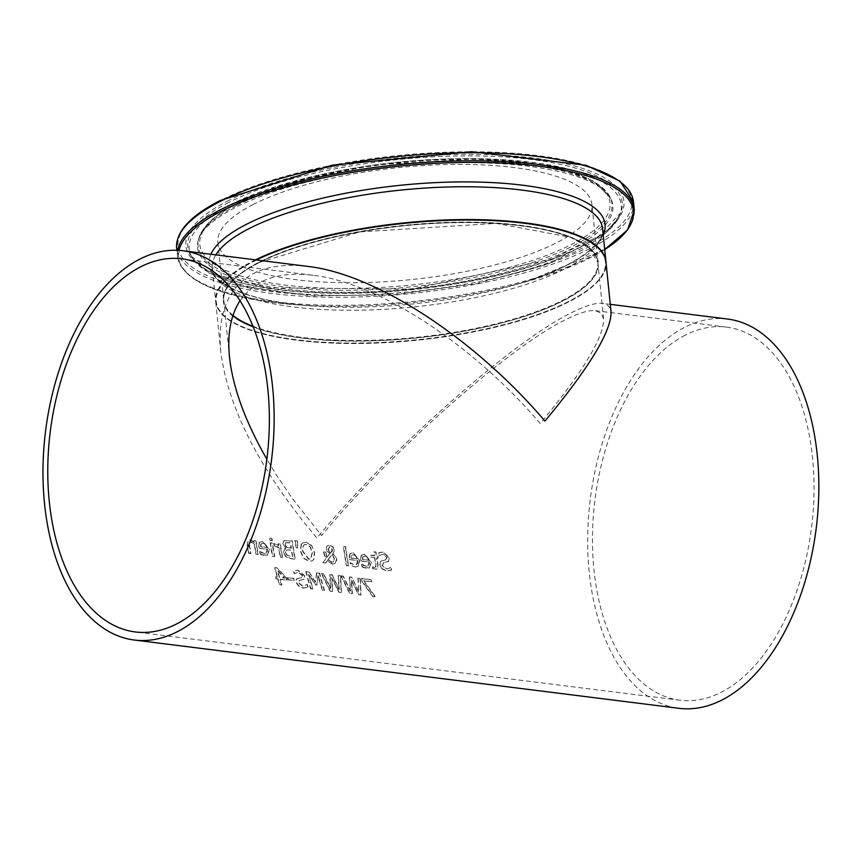 <?xml version="1.0" encoding="UTF-8"?>
<svg xmlns="http://www.w3.org/2000/svg" width="860" height="860" viewBox="0 0 860 860"><rect width="100%" height="100%" fill="white"/><g stroke="black" fill="none" stroke-linecap="round" stroke-linejoin="round"><path stroke-width="0.64" stroke-dasharray="4.3 3.22" d="M287.692 577.554A195.65 113.606 -82.9 0 0 288.283 579.629L294.281 580.382A195.65 113.606 97.1 0 1 293.69 578.307L287.39 577.705A196.144 113.885 -82.9 0 0 287.992 579.78L288.283 579.629M287.992 579.78L293.991 580.532A196.144 113.885 97.1 0 1 293.389 578.457L287.39 577.705M364.242 567.621L369.585 567.912L371.294 562.064L364.694 554.098L361.469 555.195L360.856 559.699A195.65 113.606 -82.9 0 0 361.06 560.935L369.295 561.967L369.327 564.375L367.854 566.192L366.209 566.31L361.834 564.171A195.65 113.606 -82.9 0 0 362.286 566.643L366.274 568.417L369.295 568.062L371.004 562.214L364.404 554.249L361.469 555.195M362.985 556.786L365.07 556.011L367.607 557.387L369.004 560.226L362.726 559.441L362.985 556.786M362.436 559.591L362.694 556.936L364.79 556.151L367.327 557.527L368.725 560.376L362.726 559.441M361.178 555.345L360.566 559.838A196.144 113.885 -82.9 0 0 360.77 561.086L369.295 561.967M369.004 562.117L367.844 566.213L365.93 566.461L363.662 565.407M363.382 565.558L361.952 564.192M361.544 564.321A196.144 113.885 -82.9 0 0 362.006 566.783L362.286 566.643M362.006 566.783L363.952 567.761M355.094 566.837L358.115 566.471L359.824 560.623L353.223 552.668L349.998 553.754L349.386 558.258A195.65 113.606 -82.9 0 0 349.59 559.505L357.825 560.537L357.857 562.945L356.384 564.751L354.75 564.87L350.364 562.73A195.65 113.606 -82.9 0 0 350.826 565.203L354.804 566.987L357.825 566.622L359.544 560.774L352.933 552.808L349.998 553.754M349.708 553.904L349.106 558.398A196.144 113.885 -82.9 0 0 349.31 559.645L349.59 559.505M349.31 559.645L357.825 560.537M357.534 560.677L356.373 564.784L354.46 565.02L350.084 562.881A196.144 113.885 -82.9 0 0 350.536 565.342L354.804 566.987M355.857 556.097L357.255 558.936L350.977 558.151L351.235 555.495L353.611 554.571L356.137 555.947L357.545 558.785L351.256 558L351.514 555.356L353.32 554.721L356.137 555.947M382.141 568.664L386.581 570.793L391.515 570.062A195.65 113.606 97.1 0 1 390.977 567.073L388.774 568.471L386.344 568.761L382.281 565.332L383.764 562.805L388.462 561.515L389.408 557.914L383.388 552.002L378.819 552.604A195.65 113.606 -82.9 0 0 379.206 555.517L383.506 554.098L387.172 557.387L385.517 559.967L381.442 560.86L380.303 561.935L380.012 564.676L381.851 568.804L386.301 570.943L391.236 570.212A196.144 113.885 97.1 0 1 390.687 567.224L390.816 567.052M390.537 567.202L389.042 568.374L386.065 568.912L381.99 565.471L383.474 562.956L388.58 561.225L389.118 558.065L383.098 552.141L378.54 552.743A196.144 113.885 -82.9 0 0 378.916 555.657L383.227 554.238L386.892 557.538L385.237 560.107L386.248 559.72L381.163 561.01L379.733 564.816L381.851 568.804M383.098 563.042L383.764 562.805L383.098 563.042M348.408 565.88A196.144 113.885 97.1 0 1 345.451 546.938L343.452 546.691A196.144 113.885 -82.9 0 0 346.408 565.633L348.698 565.74A195.65 113.606 97.1 0 1 345.741 546.788L343.742 546.541A195.65 113.606 -82.9 0 0 346.688 565.482L348.698 565.74M373.122 568.686L377.142 569.126L378.067 565.396A195.65 113.606 97.1 0 1 376.852 557.882L378.207 558.043A195.65 113.606 97.1 0 1 377.927 556.14L376.583 555.968A195.65 113.606 97.1 0 1 376.056 552.023L374.057 551.765A195.65 113.606 -82.9 0 0 374.584 555.721L370.896 555.259A195.65 113.606 -82.9 0 0 371.165 557.162L374.852 557.624A195.65 113.606 -82.9 0 0 375.885 564.096L375.874 567.041L372.735 566.665A195.65 113.606 -82.9 0 0 373.122 568.686L376.852 569.277L377.852 567.858L377.787 565.547A196.144 113.885 97.1 0 1 376.572 558.022L377.916 558.194A196.144 113.885 97.1 0 1 377.647 556.291L376.293 556.119A196.144 113.885 97.1 0 1 375.766 552.163L373.767 551.916A196.144 113.885 -82.9 0 0 374.293 555.872L370.606 555.409A196.144 113.885 -82.9 0 0 370.886 557.312L371.165 557.162M370.886 557.312L374.852 557.624M374.562 557.774A196.144 113.885 -82.9 0 0 375.594 564.246L375.777 566.826L374.25 567.46L372.853 566.675M372.455 566.804A196.144 113.885 -82.9 0 0 372.832 568.836M301.516 544.122L300.624 550.916L303.709 558.097L309.277 561.161L312.051 560.913L313.932 559.376L314.631 552.679L311.718 545.401L306.31 542.273L303.096 542.735L301.226 544.273L300.344 551.067L303.419 558.237L308.998 561.311L312.148 560.892L313.642 559.516L314.351 552.819L311.718 545.401M311.438 545.552L306.02 542.423L302.817 542.886L301.226 544.273M303.021 546.003L304.343 544.767L306.278 544.541L310.051 546.885L312.159 552.55L310.589 558.978L308.589 559.258L302.537 551.346L303.021 546.003L304.633 544.616L306.558 544.391L310.331 546.734L312.438 552.399L310.879 558.828L308.88 559.107L302.827 551.196L303.311 545.853M326.015 558.57L323.027 562.515L325.746 562.859L327.434 560.57L332.809 564.117L336.067 563.096L336.776 559.441L335.282 556.001L332.992 553.797L334.529 550.002L333.056 546.938L329.778 545.218L327.026 545.939L326.262 548.529L327.23 551.088L329.982 553.442L326.95 557.377L325.908 552.109L323.833 551.851A195.65 113.606 -82.9 0 0 324.005 553.034L326.015 558.57L323.027 562.515M332.111 554.539L334.486 558.581L333.4 561.881L331.852 562.085L328.165 559.624L332.111 554.539L334.196 558.721L333.798 561.44L331.573 562.236L328.165 559.624M329.036 551.024L328.38 549.024L330.046 546.777L332.433 549.626L332.261 551.228L330.853 552.7L328.756 551.174L328.09 549.174L329.767 546.928L332.154 549.766L330.853 552.7M329.176 546.917L330.046 546.777L329.176 546.917M330.562 552.851L328.756 551.174M327.886 559.774L331.82 554.678M322.737 562.666L325.456 563.01L327.155 560.72L332.519 564.257L334.895 563.945L336.486 559.58L335.002 556.151L332.702 553.947L334.25 550.142L332.766 547.078L329.498 545.369L327.348 545.649L325.983 548.669L326.95 551.238L329.982 553.442M329.692 553.593L326.95 557.377M326.66 557.527L325.908 552.109M325.617 552.26L323.833 551.851M323.543 552.002A196.144 113.885 -82.9 0 0 323.725 553.173L325.725 558.721M296.184 547.777L297.625 547.949L297.141 540.886L294.776 540.585L296.184 547.777L297.915 547.809L297.42 540.736L295.055 540.435L296.474 547.626M285.778 548.067L284.628 548.508L285.778 548.067L283.542 552.195L285.907 556.452L290.744 558.473L295.292 559.043A195.65 113.606 97.1 0 1 292.432 540.918L284.165 540.617L282.972 543.799L285.767 547.981A195.65 113.606 -82.9 0 0 285.778 548.067M285.477 548.121A196.144 113.885 -82.9 0 0 285.498 548.207L283.252 552.335L285.627 556.603L290.454 558.624L295.002 559.193A196.144 113.885 97.1 0 1 292.153 541.069L283.886 540.768L282.693 543.95L285.767 547.981M286.573 549.916L291.658 550.099A195.65 113.606 -82.9 0 0 292.798 556.753L287.358 555.334L285.756 552.571L286.573 549.916L291.379 550.25A196.144 113.885 -82.9 0 0 292.518 556.904L287.358 555.334M285.767 542.606L290.594 542.746A195.65 113.606 -82.9 0 0 291.346 548.089L286.444 546.874L285.219 544.412L285.767 542.606M288.68 547.928L286.154 547.024L284.929 544.563L285.477 542.746L290.315 542.886A196.144 113.885 -82.9 0 0 291.067 548.229L288.96 547.788M287.068 555.485L285.466 552.711L286.283 550.067M274.222 545.745L278.651 547.777A196.144 113.885 -82.9 0 0 280.317 557.345L282.317 557.603A196.144 113.885 97.1 0 1 280.07 544.058L278.07 543.799A196.144 113.885 -82.9 0 0 278.361 545.842L273.77 543.337A196.144 113.885 -82.9 0 0 274.125 545.735L275.576 545.627L278.941 547.626A195.65 113.606 -82.9 0 0 280.596 557.205L282.607 557.452A195.65 113.606 97.1 0 1 280.349 543.907L278.35 543.66A195.65 113.606 -82.9 0 0 278.64 545.692L274.06 543.187A195.65 113.606 -82.9 0 0 274.404 545.584L274.512 545.595M270.449 542.671A195.65 113.606 -82.9 0 0 272.706 556.216L274.705 556.463A195.65 113.606 97.1 0 1 272.459 542.918L270.169 542.81A196.144 113.885 -82.9 0 0 272.416 556.355L272.706 556.216M272.416 556.355L274.415 556.613A196.144 113.885 97.1 0 1 272.168 543.068L270.169 542.81M271.986 540.789A196.144 113.885 97.1 0 1 271.685 538.381L269.406 538.091A196.144 113.885 -82.9 0 0 269.717 540.51L272.276 540.65A195.65 113.606 97.1 0 1 271.964 538.231L269.696 537.952A195.65 113.606 -82.9 0 0 269.997 540.36L272.276 540.65M262.343 554.84L267.675 555.13L269.395 549.293L262.784 541.327L259.559 542.423L258.957 546.917A195.65 113.606 -82.9 0 0 259.161 548.164L267.385 549.196L267.417 551.604L265.944 553.421L264.31 553.539L259.935 551.4A195.65 113.606 -82.9 0 0 260.387 553.861L264.375 555.646L267.396 555.28L269.105 549.433L262.504 541.477L259.559 542.423M261.085 544.014L263.171 543.23L265.708 544.606L267.105 547.454L260.827 546.67L261.085 544.014M260.537 546.809L260.795 544.165L262.88 543.38L265.418 544.756L266.815 547.594L260.827 546.67M259.279 542.563L258.666 547.067A196.144 113.885 -82.9 0 0 258.871 548.314L267.385 549.196M267.105 549.346L265.944 553.442L264.02 553.679L261.762 552.636M261.472 552.787L260.043 551.411M259.645 551.539A196.144 113.885 -82.9 0 0 260.096 554.012L260.387 553.861M260.096 554.012L262.053 554.99M372.778 596.539L375.035 596.829L363.479 580.844L371.66 581.876A196.144 113.885 97.1 0 1 371.154 579.823L361.103 578.565A196.144 113.885 -82.9 0 0 361.738 581.177L372.778 596.539L375.336 596.668L363.769 580.693L371.95 581.726A195.65 113.606 97.1 0 1 371.445 579.672L361.394 578.414A195.65 113.606 -82.9 0 0 362.038 581.027L373.079 596.388M247.422 544.477A195.65 113.606 -82.9 0 0 248.959 553.238L250.959 553.485A195.65 113.606 97.1 0 1 249.604 545.799L250.056 542.133L249.228 542.961L250.937 542.176L254.259 544.208A196.144 113.885 -82.9 0 0 256 554.302L258.301 554.41A195.65 113.606 97.1 0 1 256.043 540.865L254.044 540.607A195.65 113.606 -82.9 0 0 254.259 542.133L250.378 539.768L248.669 540.005L247.142 544.627A196.144 113.885 -82.9 0 0 248.669 553.378L248.959 553.238M248.669 553.378L250.679 553.636A196.144 113.885 97.1 0 1 249.314 545.949L249.228 542.961L251.217 542.026L254.549 544.068A195.65 113.606 -82.9 0 0 256.291 554.152L258.301 554.41M258.011 554.549A196.144 113.885 97.1 0 1 255.764 541.005L256.043 540.865M255.764 541.005L254.044 540.607M253.754 540.757A196.144 113.885 -82.9 0 0 253.979 542.273L254.259 542.133M253.979 542.273L250.099 539.919L248.379 540.144L247.142 544.627M330.111 591.196L332.465 591.486L331.605 577.737L338.829 592.282L341.162 592.583L340.388 575.974L338.216 575.695L338.937 589.53L331.874 574.899L329.724 574.63L330.498 588.638L323.371 573.835L321.307 573.577L330.111 591.196L332.766 591.336L331.895 577.587L339.119 592.132L341.463 592.422L340.678 575.824L338.507 575.544L339.238 589.38L332.164 574.749L330.025 574.48L330.799 588.476L323.661 573.684L321.597 573.426L330.401 591.035M343.312 576.146L341.248 575.888L350.052 593.497L352.417 593.798L351.546 580.048L358.77 594.593L361.103 594.884L360.318 578.286L358.158 578.006L358.878 591.841L351.815 577.221L349.665 576.952L350.45 590.949L343.312 576.146L341.248 575.888M340.947 576.039L349.751 593.658L352.116 593.948L351.245 580.199L358.469 594.744L360.813 595.045L360.028 578.436L358.158 578.006M357.867 578.157L358.878 591.841M358.588 591.992L351.815 577.221M351.514 577.361L349.665 576.952M349.375 577.092L350.45 590.949M350.149 591.1L343.022 576.297M307.901 587.445A196.144 113.885 97.1 0 1 307.02 584.617L302.656 586.176L298.248 582.919L299.43 580.554L304.268 578.952L304.462 575.974L297.882 570.341L293.443 570.879A196.144 113.885 -82.9 0 0 294.142 573.631L298.237 572.33L302.204 575.458L300.849 577.877L296.926 578.705L295.947 582.284L298.495 586.047L303.118 588.1L308.202 587.283A195.65 113.606 97.1 0 1 307.321 584.467L302.957 586.025L298.549 582.768L299.731 580.403L304.214 579.221L304.752 575.824L298.173 570.191L293.744 570.728A195.65 113.606 -82.9 0 0 294.432 573.48L298.527 572.179L302.494 575.308L301.15 577.726L297.227 578.554L296.216 579.554L296.248 582.134L298.796 585.896L303.419 587.939L308.202 587.283M299.097 580.618L299.731 580.403L299.097 580.618M301.838 577.511L300.849 577.877L301.838 577.511M306.128 571.491A195.65 113.606 -82.9 0 0 310.954 588.595L313.062 588.863A195.65 113.606 97.1 0 1 308.826 574.158L315.738 584.736L317.017 584.897L318.34 575.351A195.65 113.606 -82.9 0 0 322.575 590.057L324.532 590.304A195.65 113.606 97.1 0 1 319.705 573.19L316.835 572.835L315.405 581.941L309.052 571.857L305.837 571.642A196.144 113.885 -82.9 0 0 310.654 588.756L310.954 588.595M310.654 588.756L312.76 589.014A196.144 113.885 97.1 0 1 308.536 574.308L315.437 584.886L316.727 585.047L318.05 575.501A196.144 113.885 -82.9 0 0 322.274 590.207L324.532 590.304M324.241 590.454A196.144 113.885 97.1 0 1 319.415 573.341L319.705 573.19M319.415 573.341L316.835 572.835M316.544 572.975L315.405 581.941M315.115 582.091L309.052 571.857M308.762 572.008L305.837 571.642M277.737 579.049A196.144 113.885 -82.9 0 0 279.543 584.854L281.585 585.112A196.144 113.885 97.1 0 1 279.779 579.296L286.778 580.178A196.144 113.885 97.1 0 1 286.09 577.769L276.673 567.976L274.716 567.74A196.144 113.885 -82.9 0 0 277.21 577.211L275.318 576.974A196.144 113.885 -82.9 0 0 275.856 578.812L278.038 578.898A195.65 113.606 -82.9 0 0 279.833 584.703L281.876 584.95A195.65 113.606 97.1 0 1 280.081 579.145L287.079 580.027A195.65 113.606 97.1 0 1 286.38 577.619L276.963 567.837L275.006 567.589A195.65 113.606 -82.9 0 0 277.5 577.06L275.619 576.823A195.65 113.606 -82.9 0 0 276.146 578.651L278.038 578.898M279.253 577.458A196.144 113.885 97.1 0 1 277.436 570.739L284.574 578.135L279.543 577.307A195.65 113.606 97.1 0 1 277.737 570.588L284.875 577.984L279.543 577.307M727.657 319.049A196.144 113.885 -82.9 0 0 684.345 327.499A196.144 113.885 -82.9 0 0 587.681 536.221A196.144 113.885 -82.9 0 0 678.862 708.296M307.988 266.439C286.251 263.784 268.105 266.127 253.549 273.491C228.233 287.143 217.311 313.19 220.773 351.632C228.115 408.468 260.139 470.592 316.867 537.994C390.171 449.758 511.055 342.613 570.459 313.223C584.908 305.848 595.636 302.569 602.645 303.376L606.44 304.472L608.558 306.02L610.052 308.17L611.051 311.987M258.559 262.676A188.49 56.491 -5.8 0 1 581.887 242.66A188.49 56.491 -5.8 0 1 392.042 339.979A188.49 56.491 -5.8 0 1 258.559 262.676M253.044 204.551A188.007 56.341 174.2 0 0 217.881 242.595A188.007 56.341 174.2 0 0 410.618 279.65A188.007 56.341 174.2 0 0 591.959 204.594A188.007 56.341 174.2 0 0 459.638 164.4A188.007 56.341 174.2 0 0 253.044 204.551M252.775 261.956A195.65 58.641 -5.8 0 1 588.38 241.176A195.65 58.641 -5.8 0 1 391.332 342.183A195.65 58.641 -5.8 0 1 252.775 261.956M256.291 259.957A196.144 58.781 174.2 0 0 252.378 261.902A196.144 58.781 174.2 0 0 215.688 301.591A196.144 58.781 174.2 0 0 416.767 340.248A196.144 58.781 174.2 0 0 605.967 261.945M232.877 315.717A188.007 56.341 -5.8 0 1 223.783 300.774A188.007 56.341 -5.8 0 1 258.957 262.73A188.007 56.341 -5.8 0 1 520.149 225.728A188.007 56.341 -5.8 0 1 597.872 262.773A188.007 56.341 -5.8 0 1 466.142 330.735A188.007 56.341 -5.8 0 1 253.259 326.854M240.048 300.656L249.206 290.035L260.913 282.048C274.867 274.985 292.26 272.727 313.094 275.286C378.486 282.746 472.495 344.086 540.241 423.496C582.822 372.144 603.946 337.292 603.58 318.942L601.183 313.223L595.518 310.686C588.799 309.912 578.522 313.051 564.665 320.124C507.733 348.3 391.87 450.995 321.597 535.576L291.787 497.714L276.877 475.72L266.858 459.229M685.13 335.228A188.007 109.166 -82.9 0 0 592.476 535.285A188.007 109.166 -82.9 0 0 679.873 700.223A188.007 109.166 -82.9 0 0 811.571 527.255A188.007 109.166 -82.9 0 0 726.646 327.133A188.007 109.166 -82.9 0 0 685.13 335.228M220.644 200.487A228.115 68.37 174.2 0 0 382.184 294.034A228.115 68.37 174.2 0 0 611.933 176.257A228.115 68.37 174.2 0 0 220.644 200.487M633.476 201.788A229.588 68.811 -5.8 0 1 412.015 293.443A229.588 68.811 -5.8 0 1 176.644 248.185M177.708 250.325A229.588 68.811 174.2 0 0 177.472 256.237A229.588 68.811 174.2 0 0 412.832 301.494A229.588 68.811 174.2 0 0 634.293 209.84M227.094 201.294A220.138 65.973 -5.8 0 1 604.688 177.912A220.138 65.973 -5.8 0 1 382.979 291.562A220.138 65.973 -5.8 0 1 227.094 201.294M604.709 249.55A228.62 68.52 -5.8 0 1 526.868 281.51A228.62 68.52 -5.8 0 1 297.108 304.848A228.62 68.52 -5.8 0 1 179.041 250.389M210.893 254.27A199.047 59.652 174.2 0 0 312.234 305.945A199.047 59.652 174.2 0 0 512.28 285.627A199.047 59.652 174.2 0 0 603.215 234.845M232.985 315.383A188.007 56.341 -5.8 0 1 223.74 300.301A188.007 56.341 -5.8 0 1 258.903 262.268A188.007 56.341 -5.8 0 1 465.496 222.117A188.007 56.341 -5.8 0 1 597.829 262.311A188.007 56.341 -5.8 0 1 465.948 330.304A188.007 56.341 -5.8 0 1 253.044 326.327M255.484 259.86A196.144 58.781 174.2 0 0 252.324 261.44A196.144 58.781 174.2 0 0 215.645 301.129A196.144 58.781 174.2 0 0 416.724 339.786A196.144 58.781 174.2 0 0 605.924 261.483C611.481 292.733 523.073 329.477 420.056 339.786C363.425 345.537 314.631 344.376 273.663 336.303C237.381 328.563 218.042 316.835 215.645 301.129L212.312 268.331A196.144 58.781 -5.8 0 1 215.838 254.882M604.72 249.583L526.868 281.51L512.28 285.627C581.048 267.084 608.428 237.876 602.591 228.685A196.144 58.781 -5.8 0 1 413.391 306.988A196.144 58.781 -5.8 0 1 212.312 268.331C208.442 278.511 241.133 301.613 312.234 305.945L297.108 304.848C223.331 298.861 183.449 282.65 177.472 256.237L176.859 250.281M237.005 203.755A208.012 62.339 -5.8 0 1 454.144 159.444A208.012 62.339 -5.8 0 1 609.912 196.843A208.012 62.339 -5.8 0 1 411.349 286.832A208.012 62.339 -5.8 0 1 198.735 238.607A208.012 62.339 -5.8 0 1 237.005 203.755M238.37 202.713A206.163 61.78 174.2 0 0 384.377 287.251A206.163 61.78 174.2 0 0 592.013 180.815A206.163 61.78 174.2 0 0 238.37 202.713M236.64 205.443A208.679 62.543 -5.8 0 1 454.478 160.992A208.679 62.543 -5.8 0 1 610.75 198.509A208.679 62.543 -5.8 0 1 411.542 288.799A208.679 62.543 -5.8 0 1 198.251 240.413A208.679 62.543 -5.8 0 1 236.64 205.443M228.62 202.519A218.375 65.446 174.2 0 0 191.35 256.42A218.375 65.446 174.2 0 0 411.639 289.745A218.375 65.446 174.2 0 0 620.726 212.807A218.375 65.446 174.2 0 0 484.363 156.101A218.375 65.446 174.2 0 0 228.62 202.519M229.835 205.002A217.161 65.081 -5.8 0 1 484.158 158.842A217.161 65.081 -5.8 0 1 619.77 215.236A217.161 65.081 -5.8 0 1 411.843 291.744A217.161 65.081 -5.8 0 1 192.78 258.602A217.161 65.081 -5.8 0 1 229.835 205.002M610.278 304.333L602.645 303.376M217.881 242.595L223.74 300.301C222.74 287.939 234.404 275.394 258.731 262.655L359.641 231.921L496.177 223.374L570.363 237.242L588.767 247.54L597.829 262.311L591.959 204.594M609.912 196.843L593.013 180.879L560.387 168.506L477.945 158.734L374.702 164.894L297.796 180.417L237.672 202.831C215.462 214.183 202.487 226.105 198.735 238.607L198.251 240.413C200.788 230.265 213.065 219.332 235.092 207.615C261.73 194.124 296.657 183.18 339.883 174.763C400.943 163.464 459.068 160.089 514.269 164.647C555.205 168.603 583.972 176.3 600.57 187.727L610.75 198.509L609.912 196.843M191.35 256.42L217.827 275.039L268.073 287.842L411.575 289.143L551.894 259.021L598.528 236.371L620.726 212.807L619.77 215.236L606.279 233.049L547.971 264.171L476.257 283.617L393.966 294.776L311.395 295.894L243.541 286.305L209.421 273.254L192.78 258.602L191.35 256.42M603.58 318.942L597.872 262.773M229.491 356.943L223.783 300.774M220.773 351.632L215.688 301.591M726.646 327.133L595.518 310.686M313.094 275.286L181.965 258.839M679.873 700.223L135.192 631.939"/><path stroke-width="1.29" d="M134.181 640.012A196.144 113.885 -82.9 0 0 271.577 459.552A196.144 113.885 -82.9 0 0 182.976 250.765A196.144 113.885 -82.9 0 0 139.664 259.215A196.144 113.885 -82.9 0 0 43 467.937A196.144 113.885 -82.9 0 0 134.181 640.012L678.862 708.296A196.144 113.885 -82.9 0 0 816.269 527.846A196.144 113.885 -82.9 0 0 727.657 319.049L610.278 304.333M256.291 259.957A196.144 58.781 174.2 0 1 471.033 220.031A196.144 58.781 174.2 0 1 605.967 261.945L611.051 311.987C611.428 331.132 589.401 367.489 544.971 421.067C474.29 338.227 376.207 274.232 307.988 266.439L182.976 250.765M253.259 326.854A188.007 56.341 -5.8 0 1 232.877 315.717M266.858 459.229C245.261 421.561 232.802 387.462 229.491 356.943C227.223 333.734 230.738 314.975 240.048 300.656M140.449 266.944A188.007 109.166 -82.9 0 0 47.794 467.002A188.007 109.166 -82.9 0 0 135.192 631.939A188.007 109.166 -82.9 0 0 266.89 458.971A188.007 109.166 -82.9 0 0 181.965 258.839A188.007 109.166 -82.9 0 0 140.449 266.944M633.476 201.788L619.995 181.137L586.144 165.292L471.678 151.704L332.336 165.142L220.106 200.573C190.21 215.935 175.72 231.813 176.644 248.185A229.588 68.811 -5.8 0 1 219.59 201.734A229.588 68.811 -5.8 0 1 471.882 152.714A229.588 68.811 -5.8 0 1 633.476 201.788L634.293 209.84A229.588 68.811 174.2 0 0 472.699 160.766A229.588 68.811 174.2 0 0 220.407 209.786A229.588 68.811 174.2 0 0 177.708 250.325M179.041 250.389A228.62 68.52 -5.8 0 1 221.321 211.195A228.62 68.52 -5.8 0 1 528.137 164.991A228.62 68.52 -5.8 0 1 604.709 249.55M603.215 234.845A199.047 59.652 174.2 0 0 480.944 182.137A199.047 59.652 174.2 0 0 246.25 224.406A199.047 59.652 174.2 0 0 210.893 254.27M253.044 326.327A188.007 56.341 -5.8 0 1 232.985 315.383M605.945 261.719L605.924 261.483A196.144 58.781 174.2 0 0 470.398 219.558A196.144 58.781 174.2 0 0 255.484 259.86M215.838 254.882A196.144 58.781 -5.8 0 1 249.002 228.642A196.144 58.781 -5.8 0 1 464.529 186.76A196.144 58.781 -5.8 0 1 602.591 228.685L605.924 261.483M176.644 248.185L176.859 250.281M634.293 209.84L627.606 229.878L604.72 249.583"/></g></svg>
